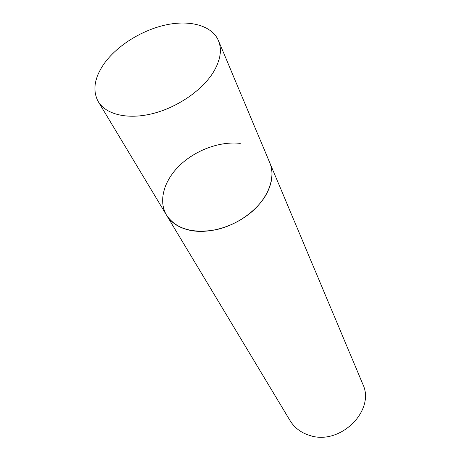 <?xml version="1.0" encoding="UTF-8"?>
<svg xmlns="http://www.w3.org/2000/svg" width="460" height="460" viewBox="0 0 460 460"><rect width="100%" height="100%" fill="white"/><g stroke="black" fill="none" stroke-linecap="round" stroke-linejoin="round"><path stroke-width="0.69" d="M266.938 193.165C272.55 182.045 273.499 171.913 269.784 162.765C275.781 176.87 268.979 196.765 252.068 211.548C235.181 226.331 210.082 234.048 191.113 230.54C179.642 228.275 171.448 223.146 166.531 215.159C175.91 228.827 192.211 233.732 215.429 229.868C236.992 225.325 258.014 210.237 266.938 193.165M213.428 72.099C220.478 60.22 222.157 49.737 218.471 40.641C212.06 25.628 190.331 19.699 166.135 24.851C141.91 30.032 116.92 45.626 104.012 63.842C94.277 77.993 92.362 90.591 98.267 101.631C105.932 114.523 127.587 119.836 152.433 113.66C177.261 107.513 202.239 90.367 213.428 72.099M98.267 101.631L166.531 215.159C158.004 200.847 164.03 180.331 179.964 165.134C195.914 149.92 220.328 141.036 240.292 143.388M218.471 40.641L362.698 383.922C375.906 410.343 340.066 445.993 309.649 435.413C301.007 432.733 294.503 427.84 290.139 420.733L166.531 215.159"/></g></svg>
